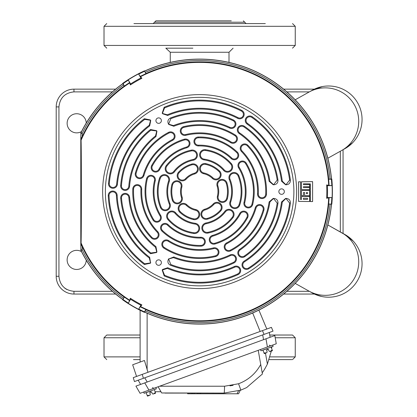 <?xml version="1.0" encoding="UTF-8"?>
<svg xmlns="http://www.w3.org/2000/svg" width="417" height="417" viewBox="0 0 417 417"><rect width="100%" height="100%" fill="white"/><g stroke="black" fill="none" stroke-linecap="round" stroke-linejoin="round"><path stroke-width="0.63" d="M86.251 260.166A9.56 9.56 0 0 1 76.561 269.46A9.56 9.56 0 0 1 71.933 251.607A9.56 9.56 0 0 1 81.518 251.644M81.518 131.558A9.56 9.56 0 0 1 67.132 123.302A9.56 9.56 0 0 1 76.561 113.737A9.56 9.56 0 0 1 86.251 123.031M115.603 294.048L73.96 294.048A17.759 17.759 0 0 1 56.201 276.289L56.201 106.908A17.759 17.759 0 0 1 73.96 89.149L115.603 89.149M314.408 294.048L283.659 294.048M343.061 149.713L343.061 233.484M283.659 89.149L314.408 89.149M229.001 62.394L229.001 52.266L170.266 52.266L165.825 48.169L190.069 48.169M192.873 48.169L165.825 48.169M170.266 52.266L170.266 62.394M140.107 335.028L106.747 335.028L104.015 337.76L140.107 337.76M133.456 359.616L140.107 359.616M269.21 359.616L291.858 359.616L269.21 359.616M292.281 335.028L269.726 335.028M231.263 20.85L155.922 20.85L154.556 22.216L244.711 22.216L246.077 23.581M265.316 23.581L133.951 23.581M134.493 23.581L152.507 23.581M271.321 351.067L272.41 350.671L271.321 351.067L267.391 364.098C264.925 368.8 263.19 371.683 262.189 372.746L260.729 364.474L262.408 373.997L246.614 387.601L240.87 390.119L224.054 393.085L161.692 392.965L158.111 386.767M271.9 350.707L271.54 350.942L271.9 350.707M149.104 395.551L147.472 396.145L149.104 395.551L147.472 396.145L147.227 395.509L147.889 395.842L147.227 395.509L146.08 392.595M154.389 389.572L150.235 391.083L156.333 388.868L155.864 387.581M147.227 395.509L149.974 395.233L150.334 394.378L149.693 392.606L151.632 391.902L152.273 393.674L153.102 394.096L155.379 392.543L155.614 393.184L153.972 393.784M148.603 395.717L148.311 395.79L148.603 395.717M155.093 393.221L154.733 393.455L155.093 393.221M155.379 392.543L154.337 389.681M150.662 392.251L150.261 391.162L146.19 392.647M143.672 392.022L144.136 393.304L150.235 391.083M151.632 391.902L152.273 393.674M149.693 392.606L150.334 394.378M264.274 353.637L265.916 353.037L264.284 353.632L262.892 350.082M271.196 347.059L267.042 348.57L273.14 346.35L272.676 345.067M266.734 352.74L267.146 351.865L266.499 350.092L268.439 349.383L269.085 351.156L269.961 351.567M266.786 352.719L264.039 352.996M265.415 353.204L265.123 353.277M269.908 351.583L272.192 350.025L272.421 350.666L270.779 351.265L272.41 350.671M271.269 351.072L270.091 351.521M272.192 350.025L271.149 347.163M267.469 349.738L267.073 348.648L262.997 350.129M260.479 349.509L260.948 350.791L267.042 348.57M148.937 390.103L144.772 382.9L140.612 384.411L138.189 380.205L143.422 378.302L134.446 381.571L133.247 377.646L142.223 374.377L143.422 378.302L269.283 332.495L270.122 337.275L265.963 338.786L274.813 335.565L276.257 343.764L140.086 393.325L135.926 386.116L265.963 338.786L267.412 346.986M273.02 331.129L271.415 327.355L273.02 331.129L264.05 334.398L262.444 330.618L271.415 327.355M258.905 310.107L266.807 329.034M147.978 372.282L144.444 360.486L132.663 364.776L136.567 376.436M140.107 362.065L140.107 310.284M262.444 330.618L142.223 374.377M160.972 391.719L155.082 391.719M262.84 371.86L263.096 371.5M264.31 369.697L265.071 368.466M240.901 390.109L246.614 387.601L262.408 373.997L262.189 372.746M159.596 386.225L224.539 386.225L238.555 383.755L240.87 390.119L240.197 390.359L238.607 393.768L192.472 393.768L192.79 393.085L192.472 393.768L187.655 393.768L187.337 393.085L165.007 393.085M199.19 393.768L198.873 393.085M258.232 350.322L260.729 364.474C255.71 373.627 248.318 380.054 238.555 383.755M271.639 348.518L271.769 346.85M351.901 239.723L351.01 238.884M349.727 237.789L348.748 237.023M347.351 236.022L328.836 225.524L344.927 234.526A33.464 33.464 0 0 1 357.796 280.073A33.464 33.464 0 0 1 312.25 292.942L316.31 294.866M327.861 224.982L341.591 232.66A33.464 33.464 0 0 1 354.46 278.207A33.464 33.464 0 0 1 308.914 291.076L313.428 293.568M321.57 296.456L321.043 296.341L321.57 296.456M320.329 296.164L319.12 295.835L320.329 296.164M317.645 295.361L316.378 294.897L317.645 295.361M314.913 294.282L321.455 296.43M321.622 296.466L321.945 296.534M353.277 241.135L344.927 234.526L347.382 236.043L353.277 241.135M341.591 232.66L328.836 225.524M308.914 291.076L295.184 283.393M328.836 157.673L344.927 148.671L328.836 157.673L344.927 148.671L352.824 142.546M312.25 90.254L296.159 99.256L312.25 90.254L296.159 99.256L312.25 90.254L322.252 86.6L312.25 90.254L308.914 92.121A33.464 33.464 0 0 1 354.46 104.99A33.464 33.464 0 0 1 341.591 150.537L344.927 148.671A33.464 33.464 0 0 0 357.796 103.124A33.464 33.464 0 0 0 312.25 90.254M321.596 86.736L322.252 86.6M315.94 88.477L314.981 88.889M321.048 86.856L320.365 87.023M318.88 87.434L317.65 87.836M317.624 87.846L314.95 88.904M308.914 92.121L295.184 99.804M352.808 142.562L352.193 143.187M351.917 143.464L349.816 145.34M349.79 145.361L347.486 147.086M347.413 147.133L344.927 148.671M350.577 144.694L350.066 145.132M348.951 146.028L347.59 147.013M327.861 158.22L341.591 150.537M307.475 192.576L306.412 192.55L307.475 192.576L307.48 193.624L306.412 193.639L307.48 193.624L307.48 192.565M306.417 193.629L306.417 192.56L306.412 193.639M307.47 198.315L307.48 199.362L307.48 198.304L303.467 198.252L307.48 198.304M303.467 198.252L303.467 199.409L303.477 198.268M307.47 199.347L303.477 199.399L307.48 199.362M304.608 195.688L309.638 195.75L309.638 190.413L301.46 190.512L301.46 195.651L303.467 195.672L303.467 192.518L304.608 192.529L304.608 195.688L304.608 192.529M301.444 181.77L312.609 181.619L312.609 201.578L310.337 201.541L310.337 183.892L303.467 183.788L303.477 184.658L309.649 184.58L309.649 186.79L303.477 186.707L303.477 187.572L303.467 186.696L309.638 186.774L309.638 184.59L303.467 184.668L303.467 183.788L310.352 183.876L310.352 201.526L312.594 201.562L312.594 181.635L301.46 181.781L301.46 189.589L309.638 189.688L309.638 187.504L303.467 187.582L309.649 187.494L309.643 189.693L301.449 189.594L301.46 181.781M301.449 196.511L309.649 196.412L309.654 201.531L298.562 201.401L298.562 181.796L300.537 181.781L300.537 199.43L300.527 181.791L298.577 181.807L298.577 201.39L309.638 201.515L309.638 196.423L301.46 196.522L301.46 199.43L300.527 199.441L301.449 199.42L301.46 196.522M304.598 192.539L303.467 192.518L303.477 195.682L301.449 195.662L301.46 190.512M301.449 190.501L309.643 190.402L309.649 195.761L304.598 195.693M199.634 288.585A96.984 96.984 0 0 1 102.65 191.601A96.984 96.984 0 0 1 199.634 94.612A96.984 96.984 0 0 1 296.617 191.601A96.984 96.984 0 0 1 199.634 288.585A96.984 96.984 0 0 0 296.617 191.601A96.984 96.984 0 0 0 199.634 94.612M285.958 198.429L282.304 202.016L281.522 202.016L285.614 198.429L286.302 198.429C289.044 198.747 290.409 200.28 290.394 203.037L289.612 203.043L285.958 198.45M273.552 198.45L269.908 201.932L269.121 201.927L273.203 198.429L273.896 198.429C276.679 198.763 278.04 200.327 277.977 203.121L277.19 203.126L273.552 198.45M273.552 184.747L277.19 180.071L277.977 180.081C278.035 182.875 276.674 184.439 273.896 184.767L273.203 184.767L269.121 181.27L269.908 181.265L273.552 184.747M285.958 184.747L289.612 180.16L290.394 180.165C290.409 182.917 289.044 184.455 286.302 184.767L285.614 184.767L281.522 181.186L282.304 181.181L285.958 184.747M156.74 131.011L150.871 130.198L150.485 129.51L156.589 130.703L156.933 131.298L155.942 136.583L155.546 135.906L156.761 131.001M150.537 120.268L144.735 119.398L144.35 118.715L150.386 119.955L150.73 120.555L149.672 125.887L149.276 125.215L150.558 120.252M168.588 124.172L173.446 125.569L173.832 126.252L168.765 124.469L168.416 123.87C167.316 121.295 167.988 119.335 170.438 117.99L170.84 118.668L168.609 124.157M162.385 113.424L167.321 114.795L167.707 115.478L162.557 113.721L162.213 113.127L164.157 107.278L164.553 107.956L162.406 113.414M162.385 269.773L164.553 275.241L164.157 275.918L162.213 270.07L167.321 268.402L167.707 267.724L162.557 269.476L162.213 270.07M168.588 259.03L173.832 256.945L173.446 257.628L168.609 259.04L170.84 264.529L170.438 265.207C167.988 263.857 167.311 261.897 168.416 259.327L168.588 259.03M150.558 262.945L149.276 257.987L149.672 257.31L150.558 262.945M150.73 262.647L150.386 263.242L144.35 264.482L144.735 263.799L150.537 262.934M156.761 252.196L155.546 247.291L155.942 246.614L156.933 251.899L156.589 252.499L150.485 253.687L150.871 252.999L156.74 252.186M158.653 123.354A2.731 2.731 0 0 0 161.384 120.622A2.731 2.731 0 0 0 158.653 117.886A2.731 2.731 0 0 0 155.922 120.622A2.731 2.731 0 0 0 158.653 123.354M158.653 265.311A2.731 2.731 0 0 0 161.384 262.58A2.731 2.731 0 0 0 158.653 259.848A2.731 2.731 0 0 0 155.922 262.58A2.731 2.731 0 0 0 158.653 265.311M156.589 130.703L156.933 131.298M156.933 251.899L156.589 252.499M168.416 259.327L168.765 258.728M281.595 194.332A2.731 2.731 0 0 0 284.326 191.601A2.731 2.731 0 0 0 281.595 188.87A2.731 2.731 0 0 0 278.858 191.601A2.731 2.731 0 0 0 281.595 194.332M269.908 201.932A71.031 71.031 0 0 1 240.171 249.929A3.69 3.69 0 0 0 239.082 254.797A3.69 3.69 0 0 0 244.383 255.986A78.406 78.406 0 0 0 277.19 203.126M269.121 201.927A70.254 70.254 0 0 1 239.728 249.288A4.467 4.467 0 0 0 238.409 255.188A4.467 4.467 0 0 0 244.826 256.622A79.188 79.188 0 0 0 277.977 203.121M220.176 210.429A4.373 4.373 0 0 0 219.91 204.252A4.373 4.373 0 0 0 213.733 204.518A19.125 19.125 0 0 1 204.898 209.986A4.373 4.373 0 0 0 202.318 216.371A4.373 4.373 0 0 0 207.306 218.388A27.866 27.866 0 0 0 220.176 210.429L220.749 210.95A5.15 5.15 0 0 0 220.431 203.678A5.15 5.15 0 0 0 213.16 203.996A18.348 18.348 0 0 1 204.684 209.235A5.15 5.15 0 0 0 201.64 216.762A5.15 5.15 0 0 0 207.52 219.139A28.643 28.643 0 0 0 220.749 210.95M282.304 202.016A83.327 83.327 0 0 1 244.498 261.813A3.69 3.69 0 0 0 243.288 266.765A3.69 3.69 0 0 0 248.469 268.032A90.703 90.703 0 0 0 289.612 203.043M281.522 202.016A82.545 82.545 0 0 1 244.081 261.157A4.467 4.467 0 0 0 242.616 267.156A4.467 4.467 0 0 0 248.892 268.689A91.479 91.479 0 0 0 290.394 203.037M230.377 250.132A66.115 66.115 0 0 0 263.122 210.048A3.69 3.69 0 0 0 260.609 205.477A3.69 3.69 0 0 0 256.038 207.989A58.74 58.74 0 0 1 226.947 243.601A3.69 3.69 0 0 0 225.467 248.709A3.69 3.69 0 0 0 230.377 250.132L230.742 250.82A66.892 66.892 0 0 0 263.867 210.267A4.467 4.467 0 0 0 260.828 204.731A4.467 4.467 0 0 0 255.293 207.77A57.958 57.958 0 0 1 226.587 242.913A4.467 4.467 0 0 0 224.794 249.1A4.467 4.467 0 0 0 230.742 250.82M207.859 232.3A41.528 41.528 0 0 0 232.378 217.137A4.373 4.373 0 0 0 231.623 211.002A4.373 4.373 0 0 0 225.488 211.758A32.781 32.781 0 0 1 206.128 223.731A4.373 4.373 0 0 0 203.209 230.205A4.373 4.373 0 0 0 207.859 232.3L208.015 233.067A42.305 42.305 0 0 0 232.994 217.617A5.15 5.15 0 0 0 232.097 210.387A5.15 5.15 0 0 0 224.872 211.283A32.005 32.005 0 0 1 205.972 222.97A5.15 5.15 0 0 0 202.532 230.591A5.15 5.15 0 0 0 208.015 233.067M240.411 213.827A46.443 46.443 0 0 1 212.696 236.168A3.69 3.69 0 0 0 210.538 241.552A3.69 3.69 0 0 0 214.771 243.247A53.819 53.819 0 0 0 246.89 217.356A3.69 3.69 0 0 0 245.415 212.357A3.69 3.69 0 0 0 240.411 213.827L239.728 213.457A45.667 45.667 0 0 1 212.477 235.423A4.467 4.467 0 0 0 209.866 241.943A4.467 4.467 0 0 0 214.99 243.992A54.601 54.601 0 0 0 247.573 217.731A4.467 4.467 0 0 0 245.79 211.669A4.467 4.467 0 0 0 239.728 213.457M170.84 264.529A78.406 78.406 0 0 0 233.577 262.277A3.69 3.69 0 0 0 235.303 257.357A3.69 3.69 0 0 0 230.382 255.631A71.031 71.031 0 0 1 173.446 257.628M170.438 265.207A79.188 79.188 0 0 0 233.916 262.981A4.467 4.467 0 0 0 236.006 257.023A4.467 4.467 0 0 0 230.048 254.928A70.254 70.254 0 0 1 173.832 256.945M193.603 218.805A4.373 4.373 0 0 0 198.815 215.485A4.373 4.373 0 0 0 195.495 210.272A19.125 19.125 0 0 1 186.342 205.352A4.373 4.373 0 0 0 179.518 206.311A4.373 4.373 0 0 0 180.269 211.638A27.866 27.866 0 0 0 193.603 218.805L193.431 219.566A5.15 5.15 0 0 0 199.576 215.652A5.15 5.15 0 0 0 195.662 209.511A18.348 18.348 0 0 1 186.884 204.794A5.15 5.15 0 0 0 178.846 205.92A5.15 5.15 0 0 0 179.727 212.196A28.643 28.643 0 0 0 193.431 219.566M164.553 275.241A90.703 90.703 0 0 0 237.758 273.901A3.69 3.69 0 0 0 239.556 269.001A3.69 3.69 0 0 0 234.662 267.203A83.327 83.327 0 0 1 167.321 268.402M164.157 275.918A91.479 91.479 0 0 0 238.086 274.605A4.467 4.467 0 0 0 240.26 268.673A4.467 4.467 0 0 0 234.333 266.499A82.545 82.545 0 0 1 167.707 267.724M164.319 247.489A66.115 66.115 0 0 0 215.401 255.803A3.69 3.69 0 0 0 218.101 251.347A3.69 3.69 0 0 0 213.64 248.641A58.74 58.74 0 0 1 168.254 241.255A3.69 3.69 0 0 0 163.094 242.527A3.69 3.69 0 0 0 164.319 247.489L163.902 248.146A66.892 66.892 0 0 0 215.584 256.559A4.467 4.467 0 0 0 218.857 251.159A4.467 4.467 0 0 0 213.457 247.886A57.958 57.958 0 0 1 168.671 240.599A4.467 4.467 0 0 0 162.416 242.141A4.467 4.467 0 0 0 163.902 248.146M168.494 219.076A41.528 41.528 0 0 0 193.889 232.728A4.373 4.373 0 0 0 198.826 229.001A4.373 4.373 0 0 0 195.099 224.07A32.781 32.781 0 0 1 175.051 213.29A4.373 4.373 0 0 0 167.988 213.999A4.373 4.373 0 0 0 168.494 219.076L167.91 219.587A42.305 42.305 0 0 0 193.785 233.499A5.15 5.15 0 0 0 199.597 229.11A5.15 5.15 0 0 0 195.208 223.298A32.005 32.005 0 0 1 175.635 212.774A5.15 5.15 0 0 0 167.316 213.608A5.15 5.15 0 0 0 167.91 219.587M200.77 238.029A46.443 46.443 0 0 1 167.566 225.196A3.69 3.69 0 0 0 161.827 226.019A3.69 3.69 0 0 0 162.474 230.533A53.819 53.819 0 0 0 200.952 245.405A3.69 3.69 0 0 0 204.549 241.625A3.69 3.69 0 0 0 200.77 238.029L200.754 237.252A45.667 45.667 0 0 1 168.103 224.633A4.467 4.467 0 0 0 161.15 225.628A4.467 4.467 0 0 0 161.937 231.096A54.601 54.601 0 0 0 200.973 246.181A4.467 4.467 0 0 0 205.326 241.605A4.467 4.467 0 0 0 200.754 237.252M155.546 247.291A71.031 71.031 0 0 1 128.853 197.543A3.69 3.69 0 0 0 125.173 194.16A3.69 3.69 0 0 0 121.498 198.158A78.406 78.406 0 0 0 150.871 252.999M155.942 246.614A70.254 70.254 0 0 1 129.624 197.476A4.467 4.467 0 0 0 125.173 193.384A4.467 4.467 0 0 0 120.727 198.226A79.188 79.188 0 0 0 150.485 253.687M173.055 199.978A4.373 4.373 0 0 0 178.539 202.834A4.373 4.373 0 0 0 181.395 197.35A19.125 19.125 0 0 1 181.077 186.967A4.373 4.373 0 0 0 176.839 181.536A4.373 4.373 0 0 0 172.596 184.851A27.866 27.866 0 0 0 173.055 199.978L172.315 200.212A5.15 5.15 0 0 0 178.773 203.574A5.15 5.15 0 0 0 182.135 197.116A18.348 18.348 0 0 1 181.833 187.155A5.15 5.15 0 0 0 176.839 180.759A5.15 5.15 0 0 0 171.84 184.658A28.643 28.643 0 0 0 172.315 200.212M149.276 257.987A83.327 83.327 0 0 1 116.39 195.349A3.69 3.69 0 0 0 112.71 191.825A3.69 3.69 0 0 0 109.025 195.677A90.703 90.703 0 0 0 144.735 263.799M149.672 257.31A82.545 82.545 0 0 1 117.167 195.312A4.467 4.467 0 0 0 112.71 191.043A4.467 4.467 0 0 0 108.248 195.714A91.479 91.479 0 0 0 144.35 264.482M133.57 188.958A66.115 66.115 0 0 0 151.913 237.356A3.69 3.69 0 0 0 157.126 237.466A3.69 3.69 0 0 0 157.235 232.253A58.74 58.74 0 0 1 140.941 189.255A3.69 3.69 0 0 0 137.256 185.419A3.69 3.69 0 0 0 133.57 188.958L132.794 188.927A66.892 66.892 0 0 0 151.35 237.893A4.467 4.467 0 0 0 157.668 238.029A4.467 4.467 0 0 0 157.798 231.711A57.958 57.958 0 0 1 141.717 189.287A4.467 4.467 0 0 0 137.256 184.642A4.467 4.467 0 0 0 132.794 188.927M160.269 178.372A41.528 41.528 0 0 0 161.144 207.192A4.373 4.373 0 0 0 166.836 209.6A4.373 4.373 0 0 0 169.25 203.908A32.781 32.781 0 0 1 168.557 181.155A4.373 4.373 0 0 0 164.413 175.39A4.373 4.373 0 0 0 160.269 178.372L159.534 178.122A42.305 42.305 0 0 0 160.425 207.484A5.15 5.15 0 0 0 167.128 210.319A5.15 5.15 0 0 0 169.969 203.616A32.005 32.005 0 0 1 169.297 181.405A5.15 5.15 0 0 0 164.413 174.614A5.15 5.15 0 0 0 159.534 178.122M159.992 215.803A46.443 46.443 0 0 1 154.504 180.629A3.69 3.69 0 0 0 150.923 176.068A3.69 3.69 0 0 0 147.337 178.883A53.819 53.819 0 0 0 153.696 219.644A3.69 3.69 0 0 0 158.768 220.869A3.69 3.69 0 0 0 159.992 215.803L160.66 215.396A45.667 45.667 0 0 1 155.26 180.811A4.467 4.467 0 0 0 150.923 175.291A4.467 4.467 0 0 0 146.581 178.7A54.601 54.601 0 0 0 153.034 220.051A4.467 4.467 0 0 0 159.174 221.536A4.467 4.467 0 0 0 160.66 215.396M150.871 130.198A78.406 78.406 0 0 0 121.451 185.654A3.69 3.69 0 0 0 124.85 189.615A3.69 3.69 0 0 0 128.806 186.217A71.031 71.031 0 0 1 155.546 135.906M150.485 129.51A79.188 79.188 0 0 0 120.675 185.596A4.467 4.467 0 0 0 124.787 190.387A4.467 4.467 0 0 0 129.583 186.274A70.254 70.254 0 0 1 155.942 136.583M179.091 172.774A4.373 4.373 0 0 0 179.357 178.95A4.373 4.373 0 0 0 185.534 178.679A19.125 19.125 0 0 1 194.369 173.217A4.373 4.373 0 0 0 196.949 166.826A4.373 4.373 0 0 0 191.961 164.809A27.866 27.866 0 0 0 179.091 172.774L178.512 172.247A5.15 5.15 0 0 0 178.83 179.524A5.15 5.15 0 0 0 186.107 179.206A18.348 18.348 0 0 1 194.583 173.962A5.15 5.15 0 0 0 197.622 166.435A5.15 5.15 0 0 0 191.747 164.063A28.643 28.643 0 0 0 178.512 172.247M144.735 119.398A90.703 90.703 0 0 0 109.296 183.47A3.69 3.69 0 0 0 112.637 187.473A3.69 3.69 0 0 0 116.645 184.132A83.327 83.327 0 0 1 149.276 125.215M144.35 118.715A91.479 91.479 0 0 0 108.519 183.397A4.467 4.467 0 0 0 112.569 188.249A4.467 4.467 0 0 0 117.417 184.199A82.545 82.545 0 0 1 149.672 125.887M168.89 133.07A66.115 66.115 0 0 0 136.145 173.149A3.69 3.69 0 0 0 138.658 177.72A3.69 3.69 0 0 0 143.229 175.208A58.74 58.74 0 0 1 172.32 139.601A3.69 3.69 0 0 0 173.795 134.488A3.69 3.69 0 0 0 168.89 133.07L168.525 132.382A66.892 66.892 0 0 0 135.4 172.935A4.467 4.467 0 0 0 138.439 178.471A4.467 4.467 0 0 0 143.974 175.427A57.958 57.958 0 0 1 172.68 140.289A4.467 4.467 0 0 0 174.473 134.102A4.467 4.467 0 0 0 168.525 132.382M191.408 150.897A41.528 41.528 0 0 0 166.889 166.065A4.373 4.373 0 0 0 167.644 172.195A4.373 4.373 0 0 0 173.78 171.439A32.781 32.781 0 0 1 193.139 159.466A4.373 4.373 0 0 0 196.058 152.997A4.373 4.373 0 0 0 191.408 150.897L191.252 150.136A42.305 42.305 0 0 0 166.274 165.585A5.15 5.15 0 0 0 167.165 172.81A5.15 5.15 0 0 0 174.395 171.919A32.005 32.005 0 0 1 193.295 160.227A5.15 5.15 0 0 0 196.735 152.606A5.15 5.15 0 0 0 191.252 150.136M158.856 169.37A46.443 46.443 0 0 1 186.571 147.029A3.69 3.69 0 0 0 188.729 141.644A3.69 3.69 0 0 0 184.496 139.95A53.819 53.819 0 0 0 152.377 165.841A3.69 3.69 0 0 0 153.852 170.845A3.69 3.69 0 0 0 158.856 169.37L159.539 169.745A45.667 45.667 0 0 1 186.79 147.774A4.467 4.467 0 0 0 189.401 141.259A4.467 4.467 0 0 0 184.278 139.205A54.601 54.601 0 0 0 151.694 165.466A4.467 4.467 0 0 0 153.477 171.528A4.467 4.467 0 0 0 159.539 169.745M173.446 125.569A71.031 71.031 0 0 1 229.876 127.326A3.69 3.69 0 0 0 234.641 125.835A3.69 3.69 0 0 0 233.02 120.654A78.406 78.406 0 0 0 170.84 118.668M173.832 126.252A70.254 70.254 0 0 1 229.548 128.035A4.467 4.467 0 0 0 235.318 126.226A4.467 4.467 0 0 0 233.348 119.95A79.188 79.188 0 0 0 170.438 117.99M205.664 164.392A4.373 4.373 0 0 0 200.452 167.717A4.373 4.373 0 0 0 203.772 172.93A19.125 19.125 0 0 1 212.92 177.845A4.373 4.373 0 0 0 219.743 176.891A4.373 4.373 0 0 0 218.998 171.559A27.866 27.866 0 0 0 205.664 164.392L205.836 163.636A5.15 5.15 0 0 0 199.691 167.545A5.15 5.15 0 0 0 203.605 173.691A18.348 18.348 0 0 1 212.383 178.408A5.15 5.15 0 0 0 220.421 177.277A5.15 5.15 0 0 0 219.54 171.001A28.643 28.643 0 0 0 205.836 163.636M167.321 114.795A83.327 83.327 0 0 1 238.008 117.636A3.69 3.69 0 0 0 242.903 116.207A3.69 3.69 0 0 0 241.407 111.089A90.703 90.703 0 0 0 164.553 107.956M167.707 115.478A82.545 82.545 0 0 1 237.648 118.329A4.467 4.467 0 0 0 243.575 116.598A4.467 4.467 0 0 0 241.766 110.401A91.479 91.479 0 0 0 164.157 107.278M234.948 135.707A66.115 66.115 0 0 0 183.866 127.394A3.69 3.69 0 0 0 181.166 131.855A3.69 3.69 0 0 0 185.628 134.555A58.74 58.74 0 0 1 231.008 141.942A3.69 3.69 0 0 0 236.173 140.67A3.69 3.69 0 0 0 234.948 135.707L235.365 135.051A66.892 66.892 0 0 0 183.678 126.638A4.467 4.467 0 0 0 180.41 132.038A4.467 4.467 0 0 0 185.81 135.311A57.958 57.958 0 0 1 230.596 142.604A4.467 4.467 0 0 0 236.846 141.061A4.467 4.467 0 0 0 235.365 135.051M230.773 164.126A41.528 41.528 0 0 0 205.378 150.474A4.373 4.373 0 0 0 200.441 154.196A4.373 4.373 0 0 0 204.168 159.132A32.781 32.781 0 0 1 224.216 169.907A4.373 4.373 0 0 0 231.279 169.203A4.373 4.373 0 0 0 230.773 164.126L231.352 163.61A42.305 42.305 0 0 0 205.482 149.703A5.15 5.15 0 0 0 199.67 154.087A5.15 5.15 0 0 0 204.059 159.899A32.005 32.005 0 0 1 223.632 170.423A5.15 5.15 0 0 0 231.951 169.589A5.15 5.15 0 0 0 231.352 163.61M198.492 145.168A46.443 46.443 0 0 1 231.701 158.001A3.69 3.69 0 0 0 237.44 157.178A3.69 3.69 0 0 0 236.793 152.669A53.819 53.819 0 0 0 198.315 137.798A3.69 3.69 0 0 0 194.718 141.572A3.69 3.69 0 0 0 198.492 145.168L198.513 145.945A45.667 45.667 0 0 1 231.164 158.564A4.467 4.467 0 0 0 238.112 157.569A4.467 4.467 0 0 0 237.33 152.106A54.601 54.601 0 0 0 198.294 137.016A4.467 4.467 0 0 0 193.936 141.592A4.467 4.467 0 0 0 198.513 145.945M277.19 180.071A78.406 78.406 0 0 0 243.872 126.862A3.69 3.69 0 0 0 238.748 127.826A3.69 3.69 0 0 0 239.707 132.955A71.031 71.031 0 0 1 269.908 181.265M277.977 180.081A79.188 79.188 0 0 0 244.31 126.221A4.467 4.467 0 0 0 238.102 127.388A4.467 4.467 0 0 0 239.269 133.596A70.254 70.254 0 0 1 269.121 181.27M226.212 183.219A4.373 4.373 0 0 0 220.729 180.368A4.373 4.373 0 0 0 217.872 185.852A19.125 19.125 0 0 1 218.185 196.23A4.373 4.373 0 0 0 222.428 201.661A4.373 4.373 0 0 0 226.671 198.351A27.866 27.866 0 0 0 226.212 183.219L226.952 182.985A5.15 5.15 0 0 0 220.494 179.623A5.15 5.15 0 0 0 217.132 186.081A18.348 18.348 0 0 1 217.434 196.042A5.15 5.15 0 0 0 222.428 202.438A5.15 5.15 0 0 0 227.427 198.539A28.643 28.643 0 0 0 226.952 182.985M289.612 180.16A90.703 90.703 0 0 0 251.842 117.432A3.69 3.69 0 0 0 246.702 118.324A3.69 3.69 0 0 0 247.599 123.463A83.327 83.327 0 0 1 282.304 181.181M290.394 180.165A91.479 91.479 0 0 0 252.29 116.796A4.467 4.467 0 0 0 246.066 117.875A4.467 4.467 0 0 0 247.151 124.099A82.545 82.545 0 0 1 281.522 181.186M265.697 194.239A66.115 66.115 0 0 0 247.354 145.841A3.69 3.69 0 0 0 242.141 145.731A3.69 3.69 0 0 0 242.032 150.949A58.74 58.74 0 0 1 258.326 193.947A3.69 3.69 0 0 0 262.012 197.778A3.69 3.69 0 0 0 265.697 194.239L266.473 194.27A66.892 66.892 0 0 0 247.917 145.304A4.467 4.467 0 0 0 241.599 145.168A4.467 4.467 0 0 0 241.469 151.486A57.958 57.958 0 0 1 257.544 193.915A4.467 4.467 0 0 0 262.012 198.56A4.467 4.467 0 0 0 266.473 194.27M238.998 204.825A41.528 41.528 0 0 0 238.123 176.01A4.373 4.373 0 0 0 232.431 173.597A4.373 4.373 0 0 0 230.017 179.289A32.781 32.781 0 0 1 230.71 202.042A4.373 4.373 0 0 0 234.854 207.807A4.373 4.373 0 0 0 238.998 204.825L239.733 205.075A42.305 42.305 0 0 0 238.842 175.719A5.15 5.15 0 0 0 232.139 172.878A5.15 5.15 0 0 0 229.298 179.581A32.005 32.005 0 0 1 229.97 201.797A5.15 5.15 0 0 0 234.854 208.583A5.15 5.15 0 0 0 239.733 205.075M239.275 167.399A46.443 46.443 0 0 1 244.763 202.573A3.69 3.69 0 0 0 248.344 207.129A3.69 3.69 0 0 0 251.931 204.314A53.819 53.819 0 0 0 245.571 163.553A3.69 3.69 0 0 0 240.5 162.328A3.69 3.69 0 0 0 239.275 167.399L238.607 167.806A45.667 45.667 0 0 1 244.008 202.386A4.467 4.467 0 0 0 248.344 207.911A4.467 4.467 0 0 0 252.686 204.497A54.601 54.601 0 0 0 246.233 163.151A4.467 4.467 0 0 0 240.093 161.666A4.467 4.467 0 0 0 238.607 167.806M82.253 246.77L82.253 249.851A131.037 131.037 0 0 0 123.557 298.296L122.796 299.547A132.502 132.502 0 0 1 80.934 250.481L80.794 243.721L81.075 242.955C81.456 232.952 81.456 150.183 81.075 140.242L80.794 139.476L80.794 243.721L82.253 246.77A129.697 129.697 0 0 0 124.203 297.107L124.464 297.045A129.494 129.494 0 0 0 129.635 300.548L128.238 303.331A132.596 132.596 0 0 0 138.569 309.294L140.284 306.693A129.494 129.494 0 0 0 145.898 309.419L144.454 311.864A132.319 132.319 0 0 1 138.83 309.122M80.794 249.877L82.253 249.851L81.034 250.461A1.366 1.366 -103.2 0 1 80.888 249.851L80.888 243.825M80.794 133.325L80.934 132.715A132.502 132.502 0 0 1 122.796 83.65L123.557 84.906A131.037 131.037 0 0 0 82.253 133.346L82.253 136.432L80.794 139.476L80.888 133.346A1.366 1.366 -76.8 0 1 81.034 132.742L82.253 133.346L80.888 133.346L80.888 139.377M330.071 204.137L331.536 204.168A132.502 132.502 0 0 1 144.569 312.114L145.272 310.832A131.037 131.037 0 0 0 330.071 204.137L328.533 203.97A129.494 129.494 0 0 0 328.982 197.747L332.094 197.564A132.596 132.596 0 0 0 332.094 185.638L328.982 185.45A129.494 129.494 0 0 0 328.533 179.227L331.374 179.253A132.319 132.319 0 0 1 331.812 185.497M145.272 72.37L144.569 71.083A132.502 132.502 0 0 1 331.536 179.029L330.071 179.065A131.037 131.037 0 0 0 145.272 72.37L145.898 73.778A129.494 129.494 0 0 0 140.284 76.504L138.569 73.903A132.596 132.596 0 0 0 128.238 79.866L129.635 82.655A129.494 129.494 0 0 0 124.464 86.152L123.072 83.681A132.319 132.319 0 0 1 128.259 80.179M331.536 204.168L328.533 203.97M144.569 71.083L145.898 73.778M122.796 299.547L124.464 297.045M129.635 300.548L130.344 298.254L130.589 299.265L128.238 303.331M130.344 298.254A127.19 127.19 0 0 0 141.91 304.936L140.915 305.228A127.904 127.904 0 0 1 130.589 299.265M141.91 304.936L140.284 306.693M138.569 309.294L140.915 305.228M140.284 76.504L141.91 78.266L140.915 77.969L138.569 73.903M141.91 78.266A127.19 127.19 0 0 0 130.344 84.943L130.589 83.932A127.904 127.904 0 0 1 140.915 77.969M130.344 84.943L129.635 82.655M128.238 79.866L130.589 83.932M328.982 197.747L326.647 198.278L327.397 197.564L332.094 197.564M326.647 198.278A127.19 127.19 0 0 0 326.647 184.919L327.397 185.638A127.904 127.904 0 0 1 327.397 197.564M326.647 184.919L328.982 185.45M332.094 185.638L327.397 185.638M145.898 309.419L145.272 310.832M145.976 309.68A129.697 129.697 0 0 0 328.721 204.168M123.557 298.296L124.203 297.107M124.464 86.152L124.203 86.09A129.697 129.697 0 0 0 82.253 136.432M124.203 86.09L123.557 84.906M328.533 179.227L330.071 179.065M328.721 179.029A129.697 129.697 0 0 0 145.976 73.522M122.796 83.65L123.072 83.681M331.812 179.039A132.778 132.778 0 0 1 331.812 204.163M122.666 83.41A132.778 132.778 0 0 1 144.423 70.848M144.423 312.354A132.778 132.778 0 0 1 122.666 299.792M340.329 151.241L340.329 231.956M56.201 276.289L58.938 276.289L58.938 106.908C59.892 97.844 64.901 92.84 73.96 91.881L112.381 91.881M286.886 91.881L309.346 91.881M58.938 276.289C59.886 285.358 64.896 290.362 73.96 291.316L73.96 294.048M309.346 291.316L286.886 291.316M112.381 291.316L73.96 291.316M58.938 106.908L56.201 106.908M73.96 89.149L73.96 91.881M64.734 288.152L66.767 289.481M104.015 337.76L104.015 356.884L140.107 356.884M275.199 337.76L295.252 337.76L295.252 356.884L292.52 359.616M270.065 356.884L295.252 356.884M106.747 23.581L104.015 26.313L295.252 26.313L295.252 45.437L104.015 45.437L106.747 48.169M144.762 377.812L147.191 382.019M263.549 339.667L262.705 334.887M260.135 331.463L252.681 313.016M147.128 313.256L147.128 369.91M265.467 353.199L267.391 364.098M224.539 386.225A8.194 0.495 90 0 1 224.054 393.085M233.098 385.318L229.981 385.861M237.122 393.768L238.446 390.927M197.705 393.768L197.387 393.085M194.275 393.085L193.957 393.768M200.358 393.085L200.676 393.768M188.823 393.085L189.141 393.768M190.986 393.768L191.304 393.085M199.634 97.343A94.252 94.252 0 0 0 105.381 191.601A94.252 94.252 0 0 0 199.634 285.853A94.252 94.252 0 0 0 293.886 191.601A94.252 94.252 0 0 0 199.634 97.343M244.826 256.622L244.383 255.986M239.728 249.288L240.171 249.929M207.52 219.139L207.306 218.388M204.684 209.235L204.898 209.986M213.16 203.996L213.733 204.518M248.892 268.689L248.469 268.032M244.081 261.157L244.498 261.813M226.587 242.913L226.947 243.601M255.293 207.77L256.038 207.989M263.867 210.267L263.122 210.048M205.972 222.97L206.128 223.731M224.872 211.283L225.488 211.758M232.994 217.617L232.378 217.137M247.573 217.731L246.89 217.356M214.99 243.992L214.771 243.247M212.477 235.423L212.696 236.168M230.048 254.928L230.382 255.631M233.916 262.981L233.577 262.277M179.727 212.196L180.269 211.638M186.884 204.794L186.342 205.352M195.662 209.511L195.495 210.272M238.086 274.605L237.758 273.901M234.333 266.499L234.662 267.203M168.671 240.599L168.254 241.255M213.457 247.886L213.64 248.641M215.584 256.559L215.401 255.803M175.635 212.774L175.051 213.29M195.208 223.298L195.099 224.07M193.785 233.499L193.889 232.728M200.973 246.181L200.952 245.405M161.937 231.096L162.474 230.533M168.103 224.633L167.566 225.196M120.727 198.226L121.498 198.158M129.624 197.476L128.853 197.543M171.84 184.658L172.596 184.851M181.833 187.155L181.077 186.967M182.135 197.116L181.395 197.35M108.248 195.714L109.025 195.677M117.167 195.312L116.39 195.349M141.717 189.287L140.941 189.255M157.798 231.711L157.235 232.253M151.35 237.893L151.913 237.356M169.297 181.405L168.557 181.155M169.969 203.616L169.25 203.908M160.425 207.484L161.144 207.192M153.034 220.051L153.696 219.644M146.581 178.7L147.337 178.883M155.26 180.811L154.504 180.629M129.583 186.274L128.806 186.217M120.675 185.596L121.451 185.654M191.747 164.063L191.961 164.809M194.583 173.962L194.369 173.217M186.107 179.206L185.534 178.679M108.519 183.397L109.296 183.47M117.417 184.199L116.645 184.132M172.68 140.289L172.32 139.601M143.974 175.427L143.229 175.208M135.4 172.935L136.145 173.149M193.295 160.227L193.139 159.466M174.395 171.919L173.78 171.439M166.274 165.585L166.889 166.065M151.694 165.466L152.377 165.841M184.278 139.205L184.496 139.95M186.79 147.774L186.571 147.029M233.348 119.95L233.02 120.654M229.548 128.035L229.876 127.326M219.54 171.001L218.998 171.559M212.383 178.408L212.92 177.845M203.605 173.691L203.772 172.93M241.766 110.401L241.407 111.089M237.648 118.329L238.008 117.636M230.596 142.604L231.008 141.942M185.81 135.311L185.628 134.555M183.678 126.638L183.866 127.394M223.632 170.423L224.216 169.907M204.059 159.899L204.168 159.132M205.482 149.703L205.378 150.474M198.294 137.016L198.315 137.798M237.33 152.106L236.793 152.669M231.164 158.564L231.701 158.001M239.269 133.596L239.707 132.955M244.31 126.221L243.872 126.862M227.427 198.539L226.671 198.351M217.434 196.042L218.185 196.23M217.132 186.081L217.872 185.852M252.29 116.796L251.842 117.432M247.151 124.099L247.599 123.463M257.544 193.915L258.326 193.947M241.469 151.486L242.032 150.949M247.917 145.304L247.354 145.841M229.97 201.797L230.71 202.042M229.298 179.581L230.017 179.289M238.842 175.719L238.123 176.01M246.233 163.151L245.571 163.553M252.686 204.497L251.931 204.314M244.008 202.386L244.763 202.573M122.885 299.489A132.403 132.403 0 0 1 81.034 250.461L80.934 250.481M80.934 132.715L81.034 132.742A132.403 132.403 0 0 1 122.885 83.708M331.442 204.121A132.403 132.403 0 0 1 144.574 312.01M144.574 71.187A132.403 132.403 0 0 1 331.442 179.075M329.076 185.45A129.588 129.588 0 0 0 328.632 179.227M328.632 203.97A129.588 129.588 0 0 0 329.076 197.747M331.812 197.7A132.319 132.319 0 0 1 331.374 203.944M145.846 73.7A129.588 129.588 0 0 0 140.237 76.426M138.83 74.08A132.319 132.319 0 0 1 144.454 71.333M129.588 82.571A129.588 129.588 0 0 0 124.422 86.069M124.422 297.128A129.588 129.588 0 0 0 129.588 300.626M128.259 303.018A132.319 132.319 0 0 1 123.072 299.521M140.237 306.771A129.588 129.588 0 0 0 145.846 309.497M140.685 76.624A129.202 129.202 0 0 1 328.674 185.158M81.075 140.242A129.202 129.202 0 0 1 129.536 83.061M129.536 300.136A129.202 129.202 0 0 1 81.075 242.955M328.674 198.039A129.202 129.202 0 0 1 140.685 306.573M229.001 52.266L233.098 48.169M104.015 356.884L106.747 359.616M295.252 337.76L292.52 335.028M244.711 22.216L243.346 20.85M154.556 22.216L153.19 23.581M295.252 45.437L292.52 48.169M104.015 26.313L104.015 45.437M295.252 26.313L292.52 23.581M152.45 387.664L153.852 388.316L153.362 388.378M152.966 388.253L153.31 388.368M269.257 345.146L270.659 345.802"/></g></svg>
